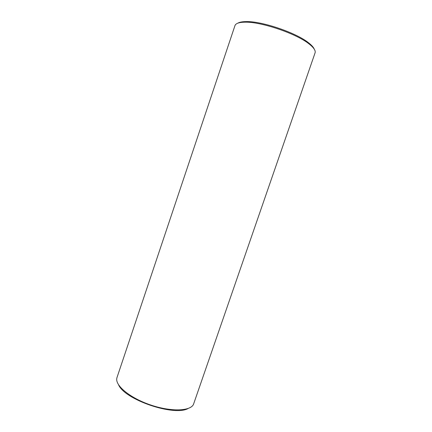 <?xml version="1.0" encoding="UTF-8"?>
<svg xmlns="http://www.w3.org/2000/svg" width="432" height="432" viewBox="0 0 432 432"><rect width="100%" height="100%" fill="white"/><g stroke="black" fill="none" stroke-linecap="round" stroke-linejoin="round"><path stroke-width="0.65" d="M118.557 384.793C124.686 399.74 174.166 416.583 188.141 408.483M117.013 377.482L116.78 378.448C115.344 385.819 130.286 398.099 150.52 404.946C170.732 411.869 190.058 411.259 193.423 404.541L315.063 52.893C315.803 50.674 313.87 47.736 309.263 44.08C296.741 33.75 261.155 21.638 244.933 22.178C239.053 22.264 235.732 23.414 234.959 25.623L117.013 377.482M237.859 23.155C239.517 22.156 242.244 21.638 246.029 21.6C261.884 21.055 296.519 32.848 308.75 42.952C311.726 45.29 313.567 47.363 314.269 49.172M246.029 21.6L244.933 22.178M308.75 42.952L309.263 44.08"/></g></svg>
